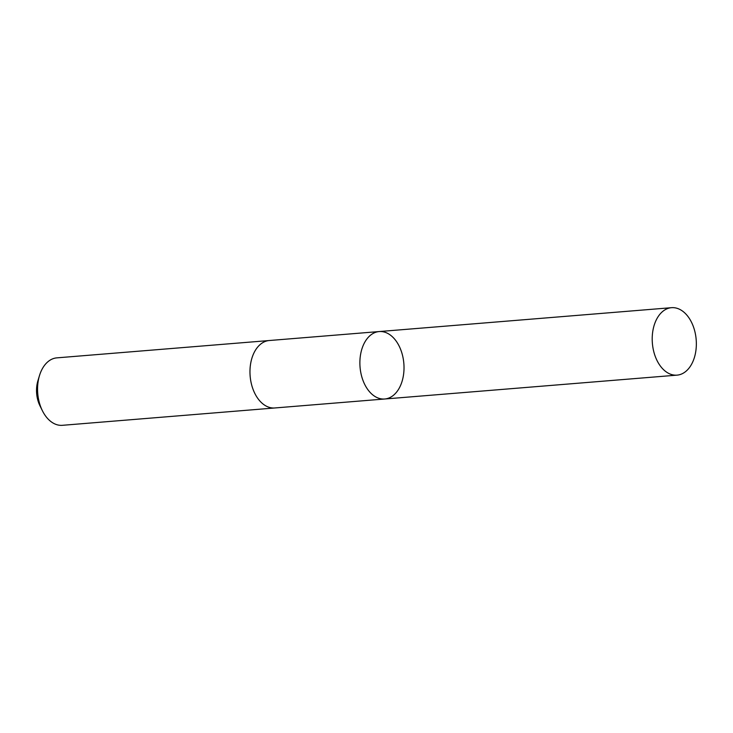 <?xml version="1.0" encoding="UTF-8"?>
<svg xmlns="http://www.w3.org/2000/svg" width="733" height="733" viewBox="0 0 733 733"><rect width="100%" height="100%" fill="white"/><g stroke="black" fill="none" stroke-linecap="round" stroke-linejoin="round"><path stroke-width="1.1" d="M275.095 407.942A33.837 21.972 -94.7 0 1 274.793 407.969A33.837 21.972 -94.7 0 1 253.508 390.497A33.837 21.972 -94.7 0 1 253.197 354.625A33.837 21.972 -94.7 0 1 269.286 340.524L379.199 331.554A33.837 21.972 85.3 0 0 363.11 345.655A33.837 21.972 85.3 0 0 363.412 381.526A33.837 21.972 85.3 0 0 384.706 398.999A33.837 21.972 85.3 0 0 403.846 363.486A33.837 21.972 85.3 0 0 379.199 331.554A33.837 21.972 85.3 0 0 363.11 345.655A33.837 21.972 85.3 0 0 363.412 381.526A33.837 21.972 85.3 0 0 384.706 398.999L677.026 375.14A33.837 21.972 -94.7 0 1 655.742 357.658A33.837 21.972 -94.7 0 1 655.43 321.787A33.837 21.972 -94.7 0 1 671.52 307.686A33.837 21.972 -94.7 0 1 692.813 325.168A33.837 21.972 -94.7 0 1 693.125 361.03A33.837 21.972 -94.7 0 1 677.026 375.14M384.706 398.999L274.793 407.969A33.837 21.972 -94.7 0 1 250.136 376.038A33.837 21.972 -94.7 0 1 269.286 340.524A33.837 21.972 -94.7 0 1 269.588 340.506M274.793 407.969L62.387 425.314A33.837 21.972 -94.7 0 1 42.358 410.654A33.837 21.972 -94.7 0 1 39.49 375.571A33.837 21.972 -94.7 0 1 56.881 357.86L269.286 340.524M42.358 410.654L39.939 405.761A24.07 15.631 -94.7 0 1 37.905 380.803L39.49 375.571M379.199 331.554L671.52 307.686"/></g></svg>
